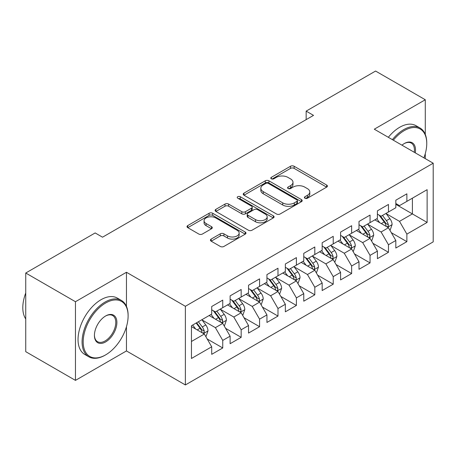 <?xml version="1.0" encoding="UTF-8"?>
<svg xmlns="http://www.w3.org/2000/svg" width="456" height="456" viewBox="0 0 456 456"><rect width="100%" height="100%" fill="white"/><g stroke="black" fill="none" stroke-linecap="round" stroke-linejoin="round"><path stroke-width="0.68" d="M304.921 198.212A1.79 1.032 0 0 0 307.452 198.212L326.656 187.125A2.554 1.476 0 0 0 327.402 186.082A2.554 1.476 0 0 0 326.656 185.039L294.126 166.258A2.554 1.476 0 0 0 290.506 166.258L271.309 177.344A1.79 1.032 0 0 0 270.784 178.074A1.79 1.032 0 0 0 271.309 178.803A1.79 1.032 0 0 0 273.839 178.803L276.319 177.373A8.179 4.72 0 0 1 287.89 177.373L290.597 178.934A8.179 4.72 0 0 1 292.997 182.275A8.179 4.72 0 0 1 290.597 185.615L288.112 187.051A1.79 1.032 0 0 0 287.588 187.781A1.79 1.032 0 0 0 288.112 188.51A1.79 1.032 0 0 0 290.643 188.51L293.128 187.074A8.179 4.72 0 0 1 304.693 187.074L307.407 188.641A8.179 4.72 0 0 1 309.801 191.982A8.179 4.72 0 0 1 307.407 195.316L304.921 196.753A1.79 1.032 0 0 0 304.397 197.482A1.79 1.032 0 0 0 304.921 198.212L304.921 196.753M211.168 239.086A2.554 1.476 0 0 0 210.421 240.13A2.554 1.476 0 0 0 211.168 241.173L220.299 246.445A2.554 1.476 0 0 0 223.913 246.445L245.237 234.133A2.554 1.476 0 0 0 245.983 233.09A2.554 1.476 0 0 0 245.237 232.047L212.707 213.265A2.554 1.476 0 0 0 209.093 213.265L187.764 225.577A2.554 1.476 0 0 0 187.017 226.621A2.554 1.476 0 0 0 187.764 227.664L198.793 234.031A2.554 1.476 0 0 0 202.407 234.031L211.533 228.758A2.554 1.476 0 0 0 212.279 227.715A2.554 1.476 0 0 0 211.533 226.672L206.066 223.514A6.834 3.944 0 0 1 204.06 220.727A6.834 3.944 0 0 1 208.284 217.079A6.834 3.944 0 0 1 215.734 217.934L237.148 230.297A6.834 3.944 0 0 1 239.149 233.09A6.834 3.944 0 0 1 234.931 236.738A6.834 3.944 0 0 1 227.481 235.877L223.913 233.82A2.554 1.476 0 0 0 220.299 233.82L211.168 239.086L211.168 241.173M126.46 306.381L126.46 272.272L75.457 301.718L25.747 273.019L95.156 232.942L102.526 237.194L313.523 115.374L306.158 111.121L306.158 119.626M126.46 272.272L185.375 306.289L433.2 163.208L433.2 241.874L185.375 384.95L185.375 306.289M425.283 134.4L425.283 99.75L374.285 129.196L433.2 163.208M425.283 99.75L375.573 71.05L306.158 111.121M276.501 213.995A2.554 1.476 0 0 0 280.115 213.995L301.445 201.683A2.554 1.476 0 0 0 302.191 200.64A2.554 1.476 0 0 0 301.445 199.597L268.915 180.815A2.554 1.476 0 0 0 265.295 180.815L243.971 193.127A2.554 1.476 0 0 0 243.225 194.17A2.554 1.476 0 0 0 243.971 195.214L276.501 213.995M238.454 198.599A1.79 1.032 0 0 1 240.266 198.85L240.266 196.724L273.338 215.819A2.554 1.476 0 0 1 274.09 216.862A2.554 1.476 0 0 1 273.338 217.905L252.014 230.217A2.554 1.476 0 0 1 248.4 230.217L215.87 211.436L215.87 209.35A2.554 1.476 0 0 0 215.118 210.393A2.554 1.476 0 0 0 215.87 211.436M215.87 209.35L224.996 204.083A2.554 1.476 0 0 1 228.61 204.083L241.805 211.698A2.554 1.476 0 0 0 245.419 211.698L251.473 208.204A2.554 1.476 0 0 0 252.219 207.161A2.554 1.476 0 0 0 251.473 206.118L237.736 198.189A1.79 1.032 0 0 1 237.211 197.459A1.79 1.032 0 0 1 238.317 196.502A1.79 1.032 0 0 1 240.266 196.724M395.825 204.351L412.395 213.915L412.395 198.183L427.124 189.679L406.872 201.37L406.872 193.823L395.825 200.201L395.825 207.748L388.461 212L388.461 204.453L377.414 210.832L377.414 218.378L370.05 222.631L370.05 215.084L359.003 221.462L359.003 229.009L351.633 233.261L351.633 225.714L340.586 232.093L340.586 239.639L333.222 243.892L333.222 236.345L322.175 242.723L322.175 250.27L314.811 254.522L314.811 246.975L303.764 253.354L303.764 260.9L296.4 265.153L296.4 257.606L285.353 263.984L285.353 271.531L277.989 275.783L277.989 268.236L266.942 274.615L266.942 282.161L259.578 286.414L259.578 278.867L248.531 285.239L248.531 292.792L241.167 297.044L241.167 289.492L230.115 295.87L230.115 303.417L222.75 307.669L222.75 300.122L211.704 306.5L211.704 314.047L191.452 325.744L191.452 358.484L211.704 346.788L204.339 334.031L191.452 326.593M427.124 189.679L427.124 222.42L406.872 234.11L399.507 221.354L386.158 213.647M391.311 232.68L406.872 241.657L406.872 234.11M406.872 241.657L395.825 248.035L395.825 240.489L388.461 244.741L381.096 231.984L367.747 224.278M372.9 243.31L388.461 252.288L388.461 244.741M388.461 252.288L377.414 258.666L377.414 251.119L370.05 255.371L362.685 242.615L349.336 234.908M354.489 253.935L370.05 262.918L370.05 255.371M370.05 262.918L359.003 269.296L359.003 261.75L351.633 266.002L344.269 253.245L330.919 245.539M336.078 264.565L351.633 273.549L351.633 266.002M351.633 273.549L340.586 279.927L340.586 272.38L333.222 276.632L325.858 263.876L312.508 256.169M317.667 275.196L333.222 284.179L333.222 276.632M333.222 284.179L322.175 290.557L322.175 283.011L314.811 287.263L307.447 274.506L294.097 266.8M299.256 285.826L314.811 294.81L314.811 287.263M314.811 294.81L303.764 301.188L303.764 293.641L296.4 297.893L289.036 285.137L275.686 277.43M280.845 296.457L296.4 305.44L296.4 297.893M296.4 305.44L285.353 311.818L285.353 304.272L277.989 308.524L270.625 295.767L257.275 288.061M262.428 307.087L277.989 316.071L277.989 308.524M277.989 316.071L266.942 322.449L266.942 314.902L259.578 319.154L252.214 306.398L238.864 298.691M244.017 317.718L259.578 326.701L259.578 319.154M259.578 326.701L248.531 333.079L248.531 325.533L241.167 329.785L233.797 317.028L220.453 309.322M225.606 328.348L241.167 337.332L241.167 329.785M241.167 337.332L230.115 343.71L230.115 336.157L222.75 340.41L215.386 327.659L202.036 319.947M207.195 338.979L222.75 347.962L222.75 340.41M222.75 347.962L211.704 354.34L211.704 346.788M211.704 309.795L215.386 311.921L222.75 307.669M191.452 341.476L204.339 334.031M230.115 299.17L233.797 301.296L241.167 297.044M215.386 327.659L222.75 323.407L209.127 315.541M230.115 336.157L222.75 323.407M248.531 288.54L252.214 290.666L259.578 286.414M233.797 317.028L241.167 312.776L227.538 304.91M248.531 325.533L241.167 312.776M266.942 277.909L270.625 280.035L277.989 275.783M252.214 306.398L259.578 302.146L245.949 294.28M266.942 314.902L259.578 302.146M285.353 267.279L289.036 269.405L296.4 265.153M270.625 295.767L277.989 291.515L264.36 283.649M285.353 304.272L277.989 291.515M303.764 256.648L307.447 258.774L314.811 254.522M289.036 285.137L296.4 280.885L282.777 273.019M303.764 293.641L296.4 280.885M322.175 246.018L325.858 248.144L333.222 243.892M307.447 274.506L314.811 270.254L301.188 262.388M322.175 283.011L314.811 270.254M340.586 235.387L344.269 237.513L351.633 233.261M325.858 263.876L333.222 259.624L319.599 251.758M340.586 272.38L333.222 259.624M359.003 224.757L362.685 226.883L370.05 222.631M344.269 253.245L351.633 248.993L338.01 241.127M359.003 261.75L351.633 248.993M377.414 214.126L381.096 216.252L388.461 212M362.685 242.615L370.05 238.363L356.421 230.497M377.414 251.119L370.05 238.363M395.825 203.496L399.507 205.622L406.872 201.37M381.096 231.984L388.461 227.732L374.832 219.866M395.825 240.489L388.461 227.732M25.747 273.019L25.747 351.679L75.457 380.384L126.46 350.938L185.375 384.95M75.457 301.718L75.457 380.384M425.283 158.637L425.283 153.632M399.507 221.354L412.395 213.915L427.124 222.42M126.46 350.938L126.46 326.695M305.634 198.468L307.407 197.442A8.179 4.72 0 0 0 309.801 194.102L309.801 191.982M292.997 182.275L292.997 184.401A8.179 4.72 0 0 1 290.597 187.741L288.83 188.761M326.621 187.148L294.126 168.384A2.554 1.476 0 0 0 290.506 168.384L272.021 179.06M301.41 201.7L268.915 182.941A2.554 1.476 0 0 0 265.295 182.941L244.006 195.231M296.924 201.37A1.79 1.032 0 0 0 297.449 200.64A1.79 1.032 0 0 0 296.924 199.91L268.367 183.42A1.79 1.032 0 0 0 265.842 183.42L263.22 184.936A8.179 4.72 0 0 0 260.826 188.277A8.179 4.72 0 0 0 263.22 191.611L282.737 202.88A8.179 4.72 0 0 0 294.302 202.88L296.924 201.37L296.924 203.496A1.79 1.032 0 0 0 297.449 202.766L297.449 200.64M260.826 188.277L260.826 190.403A8.179 4.72 0 0 0 263.22 193.737L263.22 191.611M296.924 203.496L294.302 205.006A8.179 4.72 0 0 1 282.737 205.006L263.22 193.737M215.905 211.459L224.996 206.209L224.996 204.083M252.219 207.161L252.219 209.287A2.554 1.476 0 0 1 251.473 210.33L245.419 213.824A2.554 1.476 0 0 1 241.805 213.824L228.61 206.209A2.554 1.476 0 0 0 224.996 206.209M240.266 198.85L273.304 217.928M255.491 219.604A6.834 3.944 0 0 0 262.941 220.459A6.834 3.944 0 0 0 267.165 216.811A6.834 3.944 0 0 0 265.164 214.024L257.617 209.663A2.554 1.476 0 0 0 254.003 209.663L247.95 213.157A2.554 1.476 0 0 0 247.198 214.206A2.554 1.476 0 0 0 247.95 215.249L255.491 219.604L255.491 221.73A6.834 3.944 0 0 0 262.941 222.585A6.834 3.944 0 0 0 267.165 218.937L267.165 216.811M247.198 214.206L247.198 216.332A2.554 1.476 0 0 0 247.95 217.375L247.95 215.249M255.491 221.73L247.95 217.375M239.149 233.09L239.149 235.216A6.834 3.944 0 0 1 234.931 238.864A6.834 3.944 0 0 1 227.481 238.003L223.913 235.946A2.554 1.476 0 0 0 220.299 235.946L211.202 241.195M204.06 220.727L204.06 222.853A6.834 3.944 0 0 0 206.066 225.64L206.066 223.514M211.498 228.781L206.066 225.64M245.203 234.15L212.707 215.392A2.554 1.476 0 0 0 209.093 215.392L187.798 227.681M389.823 230.092L390.262 229.841L392.103 224.523A6.903 3.984 -120 0 0 389.903 218.646L385.993 213.425M379.757 222.71L376.787 218.743M375.396 220.191L375.054 219.741M387.161 226.985L388.227 226.022L388.381 224.819A6.903 3.984 -120 0 0 386.403 220.67L382.493 215.449M380.258 215.773L385.092 222.22A3.517 2.029 60 0 1 385.73 223.286L388.381 224.819M379.044 215.072L384.197 221.941A6.903 3.984 60 0 1 386.169 226.096L386.312 226.495M371.412 240.722L371.851 240.472L373.692 235.153A6.903 3.984 -120 0 0 371.492 229.277L367.582 224.056M361.346 233.341L358.37 229.374M356.985 230.821L356.643 230.371M368.744 237.616L369.816 236.653L369.964 235.45A6.903 3.984 -120 0 0 367.992 231.3L364.082 226.079M361.847 226.404L366.681 232.851A3.517 2.029 60 0 1 367.319 233.917L369.964 235.45M360.633 225.703L365.78 232.571A6.903 3.984 60 0 1 367.758 236.721L367.895 237.126M352.995 251.353L353.44 251.096L355.281 245.784A6.903 3.984 -120 0 0 353.081 239.907L349.165 234.686M342.935 243.971L339.959 240.004M338.569 241.452L338.232 241.002M350.333 248.246L351.405 247.283L351.553 246.08A6.903 3.984 -120 0 0 349.581 241.925L345.671 236.704M343.436 237.034L348.264 243.481A3.517 2.029 60 0 1 348.908 244.547L351.553 246.08M342.222 236.333L347.369 243.202A6.903 3.984 60 0 1 349.347 247.351L349.484 247.75M423.903 157.844A31.766 18.343 120 0 0 426.753 143.543A31.766 18.343 120 0 0 404.295 130.576A31.766 18.343 120 0 0 393.34 140.197M392.382 139.644A32.547 18.793 -60 0 1 403.742 129.618A32.547 18.793 -60 0 1 420.016 128.005A32.547 18.793 -60 0 1 426.753 142.905L426.753 143.543M401.958 145.173A15.886 9.171 -60 0 1 404.295 143.543L404.295 143.543A15.886 9.171 -60 0 1 415.279 152.863M414.259 152.275A15.105 8.721 120 0 0 411.295 143.116A15.105 8.721 120 0 0 404.016 143.708M388.33 137.302A32.547 18.793 -60 0 1 399.69 127.281A32.547 18.793 -60 0 1 415.963 125.668L420.016 128.005M105.655 302.995A31.766 18.343 120 0 0 83.191 341.897A31.766 18.343 120 0 0 105.655 354.871L105.102 355.19A32.547 18.793 -60 0 1 88.829 356.803A32.547 18.793 -60 0 1 83.836 330.72A32.547 18.793 -60 0 1 105.102 302.037A32.547 18.793 -60 0 1 121.376 300.424A32.547 18.793 -60 0 1 128.113 315.324L128.113 315.962A31.766 18.343 120 0 0 105.655 302.995M105.655 315.962L105.655 315.962A15.886 9.171 -60 0 1 116.884 322.449A15.886 9.171 -60 0 1 105.655 341.903A15.886 9.171 -60 0 1 94.42 335.416A15.886 9.171 -60 0 1 105.655 315.962L105.655 315.962M94.426 335.092A15.105 8.721 120 0 0 97.55 341.692A15.105 8.721 120 0 0 105.102 340.945A15.105 8.721 120 0 0 114.969 327.636A15.105 8.721 120 0 0 112.655 315.535A15.105 8.721 120 0 0 105.376 316.128M25.747 318.978A32.547 18.793 -60 0 1 25.747 292.963M88.829 356.803L84.776 354.46A32.547 18.793 -60 0 1 79.789 328.383A32.547 18.793 -60 0 1 101.05 299.7A32.547 18.793 -60 0 1 117.323 298.087L121.376 300.424M105.102 355.19L105.655 354.871A31.766 18.343 120 0 0 128.113 315.962M334.584 261.983L335.029 261.727L336.87 256.414A6.903 3.984 -120 0 0 334.664 250.538L330.754 245.317M324.524 254.602L321.548 250.629M320.158 252.082L319.821 251.632M331.922 258.871L332.994 257.914L333.142 256.705A6.903 3.984 -120 0 0 331.17 252.556L327.26 247.334M325.025 247.659L329.853 254.112A3.517 2.029 60 0 1 330.492 255.178L333.142 256.705M323.811 246.964L328.958 253.832A6.903 3.984 60 0 1 330.936 257.982L331.073 258.381M316.173 272.614L316.618 272.357L318.459 267.045A6.903 3.984 -120 0 0 316.253 261.168L312.343 255.947M306.113 265.232L303.137 261.26M301.747 262.713L301.41 262.257M313.511 269.502L314.583 268.544L314.731 267.336A6.903 3.984 -120 0 0 312.759 263.186L308.843 257.965M306.614 258.29L311.442 264.742A3.517 2.029 60 0 1 312.081 265.808L314.731 267.336M305.4 257.589L310.547 264.463A6.903 3.984 60 0 1 312.52 268.612L312.662 269.011M297.762 283.244L298.207 282.988L300.042 277.675A6.903 3.984 -120 0 0 297.842 271.799L293.932 266.578M287.696 275.863L284.726 271.89M283.336 273.344L282.999 272.887M295.1 280.132L296.166 279.169L296.32 277.966A6.903 3.984 -120 0 0 294.342 273.817L290.432 268.595M288.203 268.92L293.031 275.373A3.517 2.029 60 0 1 293.67 276.439L296.32 277.966M286.989 268.219L292.136 275.093A6.903 3.984 60 0 1 294.109 279.243L294.251 279.642M279.351 293.875L279.79 293.618L281.631 288.306A6.903 3.984 -120 0 0 279.431 282.429L275.521 277.208M269.285 286.493L266.315 282.52M264.925 283.974L264.583 283.518M276.689 290.763L277.755 289.799L277.909 288.597A6.903 3.984 -120 0 0 275.931 284.447L272.021 279.226M269.787 279.551L274.62 286.003A3.517 2.029 60 0 1 275.259 287.069L277.909 288.597M268.573 278.85L273.725 285.724A6.903 3.984 60 0 1 275.698 289.873L275.84 290.272M260.94 304.505L261.379 304.249L263.22 298.931A6.903 3.984 -120 0 0 261.02 293.06L257.11 287.839M250.874 297.118L247.904 293.151M246.514 294.599L246.172 294.148M258.278 301.393L259.344 300.43L259.498 299.227A6.903 3.984 -120 0 0 257.52 295.078L253.61 289.856M251.376 290.181L256.209 296.628A3.517 2.029 60 0 1 256.848 297.7L259.498 299.227M250.162 289.48L255.309 296.354A6.903 3.984 60 0 1 257.287 300.504L257.423 300.903M242.529 315.136L242.968 314.879L244.809 309.561A6.903 3.984 -120 0 0 242.609 303.69L238.693 298.469M232.463 307.749L229.488 303.781M228.103 305.229L227.761 304.779M239.862 312.024L240.933 311.06L241.081 309.858A6.903 3.984 -120 0 0 239.109 305.708L235.199 300.487M232.965 300.812L237.798 307.258A3.517 2.029 60 0 1 238.437 308.33L241.081 309.858M231.751 300.111L236.898 306.985A6.903 3.984 60 0 1 238.876 311.135L239.012 311.533M224.113 325.766L224.557 325.51L226.398 320.192A6.903 3.984 -120 0 0 224.198 314.315L220.282 309.094M214.052 318.379L211.077 314.412M209.686 315.86L209.35 315.409M221.451 322.654L222.522 321.691L222.67 320.488A6.903 3.984 -120 0 0 220.698 316.339L216.788 311.117M214.554 311.442L219.382 317.889A3.517 2.029 60 0 1 220.026 318.961L222.67 320.488M213.34 310.741L218.487 317.615A6.903 3.984 60 0 1 220.465 321.765L220.601 322.164M205.702 336.397L206.146 336.14L207.987 330.822A6.903 3.984 -120 0 0 205.781 324.946L201.871 319.724M195.641 329.01L192.666 325.042M203.04 333.285L204.111 332.321L204.26 331.119A6.903 3.984 -120 0 0 202.287 326.969L198.371 321.748M196.644 322.745L200.971 328.519A3.517 2.029 60 0 1 201.609 329.585L204.26 331.119M196.165 323.025L200.076 328.246A6.903 3.984 60 0 1 202.054 332.395L202.19 332.794M307.407 197.442L307.407 195.316M288.112 188.51L288.112 187.051M290.597 187.741L290.597 185.615M271.309 178.803L271.309 177.344M290.506 168.384L290.506 166.258M294.126 168.384L294.126 166.258M326.656 187.125L326.656 185.039M243.971 195.214L243.971 193.127M265.295 182.941L265.295 180.815M268.915 182.941L268.915 180.815M301.445 201.683L301.445 199.597M282.737 205.006L282.737 202.88M294.302 205.006L294.302 202.88M228.61 206.209L228.61 204.083M241.805 213.824L241.805 211.698M245.419 213.824L245.419 211.698M251.473 210.33L251.473 208.204M273.338 217.905L273.338 215.819M220.299 235.946L220.299 233.82M223.913 235.946L223.913 233.82M227.481 238.003L227.481 235.877M211.533 228.758L211.533 226.672M187.764 227.664L187.764 225.577M209.093 215.392L209.093 213.265M212.707 215.392L212.707 213.265M245.237 234.133L245.237 232.047M387.594 227.236L392.057 224.66M386.403 220.67L389.903 218.646M381.313 223.605L384.197 221.941M369.183 237.867L373.646 235.285M367.992 231.3L371.492 229.277M362.902 234.236L365.78 232.571M350.772 248.497L355.235 245.915M349.581 241.925L353.081 239.907M344.485 244.866L347.369 243.202M332.356 259.122L336.824 256.546M331.17 252.556L334.664 250.538M326.074 255.497L328.958 253.832M313.945 269.752L318.413 267.176M312.759 263.186L316.253 261.168M307.663 266.127L310.547 264.463M295.534 280.383L299.997 277.807M294.342 273.817L297.842 271.799M289.252 276.758L292.136 275.093M277.123 291.013L281.586 288.437M275.931 284.447L279.431 282.429M270.841 287.388L273.725 285.724M258.712 301.644L263.175 299.068M257.52 295.078L261.02 293.06M252.43 298.019L255.309 296.354M240.301 312.274L244.764 309.698M239.109 305.708L242.609 303.69M234.019 308.649L236.898 306.985M221.89 322.905L226.353 320.329M220.698 316.339L224.198 314.315M215.602 319.28L218.487 317.615M203.473 333.535L207.942 330.959M202.287 326.969L205.781 324.946M197.191 329.91L200.076 328.246"/></g></svg>

